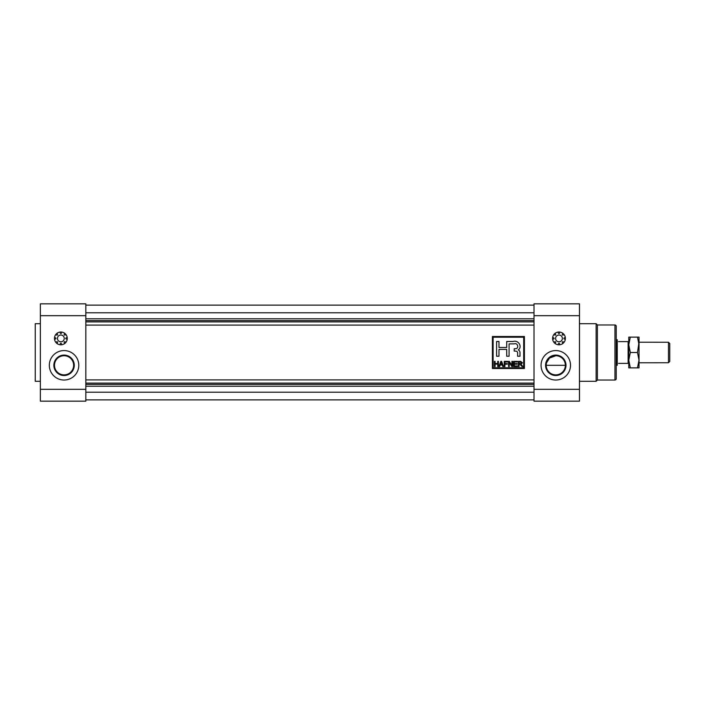<?xml version="1.0" encoding="UTF-8"?>
<svg xmlns="http://www.w3.org/2000/svg" width="705" height="705" viewBox="0 0 705 705"><rect width="100%" height="100%" fill="white"/><g stroke="black" fill="none" stroke-linecap="round" stroke-linejoin="round"><path stroke-width="1.06" d="M546.208 365.305L565.357 365.305L546.208 365.305M534.011 315.681L534.011 303.837L579.475 303.837L579.475 401.163L534.011 401.163L534.011 315.681L579.475 315.681M555.787 380.03A14.726 14.726 0 0 0 570.512 365.305A14.726 14.726 0 0 0 555.787 350.579A14.726 14.726 0 0 0 541.061 365.305A14.726 14.726 0 0 0 555.787 380.03M558.986 332.011A6.407 6.407 0 0 1 565.384 338.418A6.407 6.407 0 0 1 558.986 344.815A6.407 6.407 0 0 1 552.579 338.418A6.407 6.407 0 0 1 558.986 332.011M597.399 380.03L614.945 380.03A1.278 1.278 0 0 0 616.223 378.752L616.223 326.248A1.278 1.278 0 0 0 614.945 324.97L597.399 324.97L597.399 380.03L596.122 381.308L596.122 323.692L579.475 323.692M596.122 381.308L579.475 381.308M597.399 324.97L596.122 323.692M542.339 401.163L534.011 401.163M555.787 355.091A10.214 10.214 0 0 1 565.992 365.305A10.214 10.214 0 0 1 555.787 375.518A10.214 10.214 0 0 1 545.573 365.305A10.214 10.214 0 0 1 555.787 355.091M555.787 355.734A9.57 9.57 0 0 0 546.208 365.305A9.57 9.57 0 0 0 555.787 374.875A9.57 9.57 0 0 0 565.357 365.305A9.57 9.57 0 0 0 555.787 355.734L549.512 358.078L546.56 362.749M564.141 342.207L563.084 341.758A0.573 0.573 0 0 0 562.326 342.515L562.784 343.573M559.946 344.745L559.523 343.679A0.573 0.573 0 0 0 558.448 343.679L558.025 344.745M555.188 343.573L555.646 342.515A0.573 0.573 0 0 0 554.888 341.758L553.83 342.207M558.986 341.81A3.393 3.393 0 0 0 562.378 338.418A3.393 3.393 0 0 0 558.986 335.025A3.393 3.393 0 0 0 555.593 338.418A3.393 3.393 0 0 0 558.986 341.81M553.83 334.619L554.888 335.069A0.573 0.573 0 0 0 555.646 334.311L555.188 333.262M552.658 339.378L553.725 338.946A0.573 0.573 0 0 0 553.725 337.88L552.658 337.457M565.313 337.457L564.247 337.88A0.573 0.573 0 0 0 564.247 338.946L565.313 339.378M562.784 333.262L562.326 334.311A0.573 0.573 0 0 0 563.084 335.069L564.141 334.619M558.025 332.081L558.448 333.157A0.573 0.573 0 0 0 559.523 333.157L559.946 332.081M60.859 344.815A6.407 6.407 0 0 1 54.461 338.418A6.407 6.407 0 0 1 60.859 332.011A6.407 6.407 0 0 1 67.266 338.418A6.407 6.407 0 0 1 60.859 344.815M40.37 389.319L40.37 303.837L85.834 303.837L85.834 401.163L40.37 401.163L40.37 389.319L85.834 389.319M64.058 380.03A14.726 14.726 0 0 0 78.784 365.305A14.726 14.726 0 0 0 64.058 350.579A14.726 14.726 0 0 0 49.332 365.305A14.726 14.726 0 0 0 64.058 380.03M40.37 323.692L35.25 323.692L35.25 381.308L40.37 381.308M77.506 303.837L85.834 303.837M64.058 355.091A10.214 10.214 0 0 1 74.272 365.305A10.214 10.214 0 0 1 64.058 375.518A10.214 10.214 0 0 1 53.853 365.305A10.214 10.214 0 0 1 64.058 355.091M64.058 355.734A9.57 9.57 0 0 0 54.488 365.305A9.57 9.57 0 0 0 64.058 374.875A9.57 9.57 0 0 0 73.637 365.305A9.57 9.57 0 0 0 64.058 355.734M67.186 337.457L66.12 337.88A0.573 0.573 0 0 0 66.12 338.946L67.186 339.378A6.407 6.407 0 0 1 66.014 342.207L64.957 341.758A0.573 0.573 0 0 0 64.199 342.515L64.657 343.573M61.82 344.745L61.397 343.679A0.573 0.573 0 0 0 60.322 343.679L59.899 344.745M57.061 343.573L57.519 342.515A0.573 0.573 0 0 0 56.761 341.758L55.704 342.207M60.859 341.81A3.393 3.393 0 0 0 64.252 338.418A3.393 3.393 0 0 0 60.859 335.025A3.393 3.393 0 0 0 57.466 338.418A3.393 3.393 0 0 0 60.859 341.81M55.704 334.619L56.761 335.069A0.573 0.573 0 0 0 57.519 334.311L57.061 333.262M54.532 339.378L55.598 338.946A0.573 0.573 0 0 0 55.598 337.88L54.532 337.457M64.657 333.262L64.199 334.311A0.573 0.573 0 0 0 64.957 335.069L66.014 334.619M59.899 332.081L60.322 333.157A0.573 0.573 0 0 0 61.397 333.157L61.82 332.081M85.834 305.124L534.011 305.124M85.834 318.766L534.011 318.766M85.834 320.616L534.011 320.616M85.834 383.106L534.011 383.106M85.834 384.384L534.011 384.384M85.834 386.234L534.011 386.234M534.011 399.876L85.834 399.876M85.834 321.894L534.011 321.894M85.834 379.907L534.011 379.907M85.834 325.093L534.011 325.093M492.398 368.504L524.414 368.504L524.414 336.496L492.398 336.496L492.398 368.504M493.121 337.21L493.121 367.79L523.692 367.79L523.692 337.21L493.121 337.21M522.079 366.565L519.849 364.265L519.074 364.265L519.074 366.565L518.395 366.565L518.395 361.348L520.651 361.348L522.458 362.784L521.039 364.229L522.863 366.565L522.079 366.565M512.57 366.565L511.848 366.565L509.248 362.502L509.248 366.565L508.569 366.565L508.569 361.348L509.292 361.348L511.892 365.419L511.892 361.348L512.57 361.348L512.57 366.565M500.189 365.005L499.66 366.565L498.955 366.565L500.841 361.348L501.608 361.348L503.493 366.565L502.78 366.565L502.26 365.005L500.189 365.005M509.089 356.236L509.089 343.864L514.245 343.864C517.523 342.418 519.329 348.226 515.813 348.684L514.209 348.763L514.209 351.064L515.813 351.134C517.144 351.275 517.743 352.033 517.611 353.416L517.611 356.236L519.99 356.236L519.99 353.399C520.131 351.698 519.55 350.535 518.237 349.909C522.793 346.834 518.245 339.616 513.108 341.493L506.71 341.493L506.71 347.503L498.981 347.503L498.981 341.493L496.602 341.493L496.602 356.236L498.981 356.236L498.981 349.407L506.71 349.407L506.71 356.236L509.089 356.236M497.739 366.565L497.739 364.124L495.095 364.124L495.095 366.565L494.416 366.565L494.416 361.348L495.095 361.348L495.095 363.516L497.739 363.516L497.739 361.348L498.409 361.348L498.409 366.565L497.739 366.565M507.283 363.586L507.283 364.194L504.912 364.194L504.912 366.565L504.242 366.565L504.242 361.348L507.626 361.348L507.626 361.956L504.912 361.956L504.912 363.586L507.283 363.586M517.444 365.957L517.444 366.565L513.654 366.565L513.654 361.348L517.382 361.348L517.382 361.956L514.333 361.956L514.333 363.586L517.179 363.586L517.179 364.194L514.333 364.194L514.333 365.957L517.444 365.957M501.22 361.894L500.391 364.397L502.057 364.397L501.22 361.894M521.779 362.793L520.687 361.956L519.074 361.956L519.074 363.648L521.779 362.793M668.472 342.26L669.75 343.538L669.75 361.462L668.472 362.74L668.472 342.26L639.021 342.225L637.479 352.5L630.314 352.5L628.772 344.815L628.772 360.185L630.314 352.5M616.223 339.695L617.245 339.695L617.245 365.305L616.223 365.305M618.532 363.383C617.21 365.666 617.21 365.666 618.532 363.383L628.129 363.383L628.129 341.617L618.532 341.617C617.21 339.334 617.21 339.334 618.532 341.617M628.129 363.383L628.772 363.383M628.772 341.617L628.129 341.617M668.472 362.74L639.021 362.775L639.021 360.185L637.479 367.869L630.314 367.869L628.772 360.185L628.772 367.869L630.314 367.869M628.772 337.131L628.772 344.815L630.314 337.131L628.772 337.131M637.479 367.869L639.021 367.869L639.021 360.185L637.479 352.5M637.479 337.131L639.021 344.815L639.021 337.131L630.314 337.131M639.021 344.815L639.021 360.185M534.011 389.319L579.475 389.319M614.945 380.03L614.945 324.97M85.834 315.681L40.37 315.681M534.011 312.8L85.834 312.8M85.834 392.2L534.011 392.2"/></g></svg>
